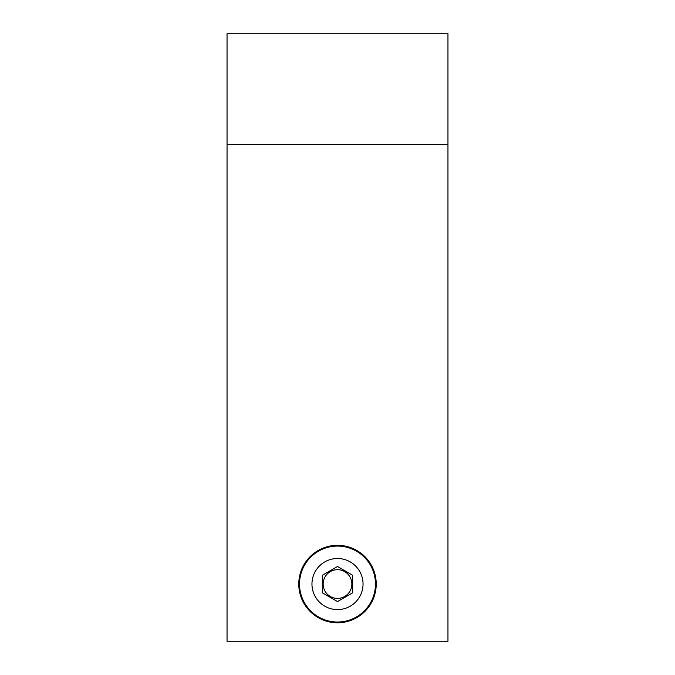 <?xml version="1.0" encoding="UTF-8"?>
<svg xmlns="http://www.w3.org/2000/svg" width="675" height="675" viewBox="0 0 675 675"><rect width="100%" height="100%" fill="white"/><g stroke="black" fill="none" stroke-linecap="round" stroke-linejoin="round"><path stroke-width="1.01" d="M447.955 641.25L227.045 641.25L227.045 33.75L447.955 33.75L447.955 641.25M298.772 584.052A38.728 38.728 0 0 0 356.864 617.591A38.728 38.728 0 0 0 356.864 550.513A38.728 38.728 0 0 0 298.772 584.052M322.312 592.819L322.312 575.286L337.5 566.511L352.688 575.286L352.688 592.819L337.5 601.585L322.312 592.819M299.531 584.052A37.969 37.969 0 0 0 356.484 616.933A37.969 37.969 0 0 0 356.484 551.171A37.969 37.969 0 0 0 299.531 584.052M323.139 584.052A14.361 14.361 0 0 0 344.68 596.489A14.361 14.361 0 0 0 344.68 571.615A14.361 14.361 0 0 0 323.139 584.052M447.955 144.205L227.045 144.205M311.96 584.052A25.54 25.54 0 0 0 350.274 606.167A25.54 25.54 0 0 0 350.274 561.929A25.54 25.54 0 0 0 311.96 584.052"/></g></svg>
